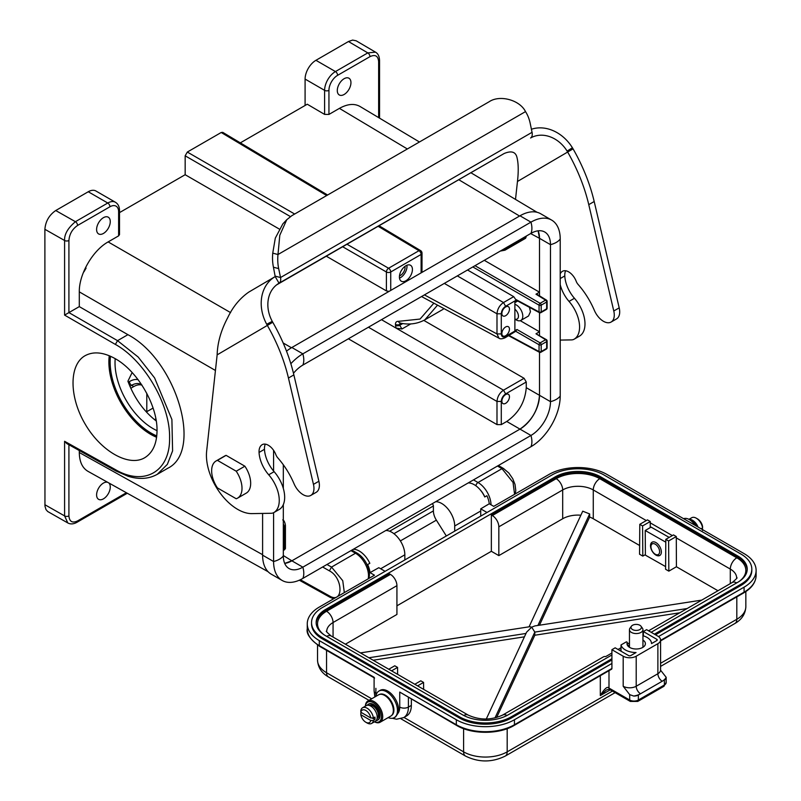 <?xml version="1.0" encoding="UTF-8"?>
<svg xmlns="http://www.w3.org/2000/svg" width="801" height="801" viewBox="0 0 801 801"><rect width="100%" height="100%" fill="white"/><g stroke="black" fill="none" stroke-linecap="round" stroke-linejoin="round"><path stroke-width="1.2" d="M115.204 358.668A53.667 30.979 -120 0 0 115.024 362.833A53.667 30.979 -120 0 0 157.026 430.658C157.507 405.126 137.412 370.723 114.883 358.488C103.319 352.14 93.387 351.208 85.076 355.704C69.016 364.705 69.016 396.705 85.076 423.939C100.906 451.303 128.861 467.163 144.681 457.751C152.731 452.805 156.846 443.774 157.026 430.648M424.41 294.898L496.99 333.937L498.973 338.182C500.094 339.123 502.107 339.003 504.99 337.822L515.734 331.294L539.053 344.76A1.532 0.851 -60 0 1 540.144 342.878L516.955 329.491L515.734 331.294M132.145 372.515L127.91 381.206C134.218 397.977 143.669 411.243 156.255 420.996M141.997 385.181A18.403 10.623 120 0 0 133.787 386.553L130.783 388.285M146.803 412.465L146.803 394.062A18.403 10.623 120 0 0 146.783 393.301M284.525 526.567L285.426 525.316L285.426 548.495L284.525 549.766L284.525 526.567L283.324 523.804M283.324 550.457L284.525 549.766M293.476 373.256A27.614 15.94 -60 0 1 302.848 365.086L530.953 233.381A27.614 15.94 -60 0 1 544.76 232.02A27.614 15.94 -60 0 1 550.477 244.655L550.477 401.651A27.614 15.94 -60 0 1 530.953 435.464L302.848 567.168L291.864 560.82L519.979 429.116L291.864 560.82A27.614 15.94 -60 0 1 284.685 563.393L291.864 560.81L283.324 555.534M423.819 320.4L524.084 378.292L526.257 382.007L505.631 393.912C502.998 395.734 501.546 398.237 501.286 401.421L501.286 424.62L506.743 421.466C518.567 413.276 525.076 402.012 526.257 387.674L539.494 395.314C538.312 409.661 531.804 420.925 519.979 429.116A27.614 15.94 -60 0 0 539.504 395.304L539.504 352.31M501.286 424.62L496.99 424.6L348.375 338.793M400.4 322.943L400.029 323.053A3.064 2.183 -78.4 0 1 398.548 321.331C396.485 321.231 395.454 322.252 395.444 324.385L395.994 328.06L381.486 319.679L503.499 390.177C499.574 392.921 497.401 396.675 496.99 401.451L496.99 424.6M516.515 300.365L514.883 301.316L514.883 330.693L516.955 329.491M505.661 306.933A5.367 3.094 120 0 0 502.157 311.659A5.367 3.094 120 0 0 502.978 315.954A5.367 3.094 120 0 0 505.661 315.694A5.367 3.094 120 0 0 509.166 310.958A5.367 3.094 120 0 0 508.345 306.663A5.367 3.094 120 0 0 505.661 306.933M505.661 326.958A5.367 3.094 120 0 0 502.157 331.684A5.367 3.094 120 0 0 502.978 335.989A5.367 3.094 120 0 0 505.661 335.719A5.367 3.094 120 0 0 509.166 330.993A5.367 3.094 120 0 0 508.345 326.698A5.367 3.094 120 0 0 505.661 326.958M467.534 269.997L513.701 296.65L516.184 300.185L505.631 306.282L503.499 302.548C499.574 305.291 497.401 309.046 496.99 313.812L496.99 333.937L501.286 333.907C501.546 336.8 502.998 337.632 505.631 336.41L504.97 337.782M526.257 236.105L525.606 238.277L504.99 250.182L505.631 248.781L526.257 236.876M504.85 248.46A5.367 3.094 120 0 0 505.661 248.09A5.367 3.094 120 0 0 506.482 247.519M484.295 260.325L539.494 292.185L539.494 238.318L530.642 233.562M540.144 312.58A1.532 0.881 -61.7 0 1 539.393 312.67A1.532 0.881 -61.7 0 1 539.053 311.959A1.532 0.881 180 0 0 541.206 311.949A1.532 0.881 60 0 1 540.885 312.65L546.352 309.496A1.532 0.881 60 0 0 546.662 308.796A1.532 0.881 0 0 0 547.113 308.165L547.113 301.386A1.532 0.881 0 0 1 546.662 302.017L541.206 305.161L541.206 311.949L546.662 308.796L546.662 302.017A1.532 0.881 -120 0 0 545.601 300.145L535.989 294.207L539.494 292.185M539.494 238.318L538.122 230.818A27.614 15.94 -60 0 1 539.504 238.318L539.504 295.829M539.504 312.72L539.504 335.409M539.494 352.3L539.494 395.314M535.989 294.207L536.77 294.137M539.494 312.72L539.494 331.774L520.28 320.68M540.144 352.17A1.532 0.881 -61.7 0 1 539.393 352.25A1.532 0.881 -61.7 0 1 539.053 351.539A1.532 0.881 180 0 0 541.206 351.529A1.532 0.881 60 0 1 540.885 352.23L546.352 349.076A1.532 0.881 60 0 0 546.662 348.375A1.532 0.881 0 0 0 547.113 347.754L547.113 340.976A1.532 0.881 0 0 1 546.662 341.596L541.206 344.75L541.206 351.529L546.662 348.375L546.662 341.596A1.532 0.881 -120 0 0 545.601 339.734L535.989 333.787L539.494 331.774M535.989 333.787L546.392 339.664A1.532 0.881 -58.3 0 0 545.601 339.734L540.144 342.878A1.532 0.881 -120 0 1 541.206 344.75A1.532 0.881 180 0 1 539.053 344.76L539.053 351.539L509.116 335.439M290.853 363.734A41.382 23.89 -60 0 1 302.848 353.842L530.953 222.137A41.382 23.89 -60 0 1 551.649 220.095A41.382 23.89 -60 0 1 560.219 239.038L560.219 396.024A41.382 23.89 -60 0 1 530.953 446.708L302.848 578.412A18.403 10.623 -120 0 0 302.848 567.168A27.614 15.94 -60 0 1 289.041 568.53A27.614 15.94 -60 0 1 283.324 555.894L283.324 504.64M283.324 488.41L283.324 464.77M302.848 578.412A41.382 23.89 -60 0 1 282.152 580.455A41.382 23.89 -60 0 1 273.582 561.511L273.582 512.72M273.582 471.018L273.582 450.332M286.518 351.158A41.382 23.89 -60 0 1 291.864 347.504L519.979 215.799A41.382 23.89 -60 0 1 540.665 213.747L551.649 220.095M405.917 265.742A9.201 5.307 -60 0 1 410.523 265.281A9.201 5.307 -60 0 1 411.934 272.66A9.201 5.307 -60 0 1 405.917 280.761A9.201 5.307 -60 0 1 401.321 281.221A9.201 5.307 -60 0 1 399.909 273.842A9.201 5.307 -60 0 1 405.917 265.742M389.016 291.404L386.402 290.903L386.402 272A3.064 1.772 0 0 0 390.728 271.99L421.116 254.438L421.116 272.881M282.152 580.455L271.169 574.117A41.382 23.89 -60 0 1 262.598 555.173L262.598 513.431M118.618 235.864L118.618 211.784A3.064 1.772 0 0 0 119.509 210.533L119.509 234.603L118.618 235.864L108.135 241.912C92.716 250.443 78.969 274.252 79.299 291.864L79.299 306.613L127.91 334.678C176.34 360.12 203.424 451.253 167.629 468.345L157.246 474.332L167.369 464.34L172.595 450.883L171.895 419.484L154.573 377.872L138.183 357.046L117.547 340.665L68.916 312.6L79.299 306.613M79.299 450.542L79.299 452.525L262.598 554.692M87.92 471.298C82.303 467.954 79.429 461.696 79.299 452.525M378.112 226.282L418.973 250.693A3.064 1.772 60 0 1 421.116 254.438A3.064 1.772 180 0 0 422.017 253.186L421.977 272.38M342.668 246.748L386.402 272A3.064 1.742 -60 0 1 388.575 268.245L418.973 250.693A3.064 1.772 -59.1 0 1 420.525 250.553A3.064 3.064 0 0 1 422.017 253.186M279.048 228.916L185.161 174.718L185.161 155.805L187.324 152.05L221.206 132.495L222.748 132.355M386.402 290.903L326.297 256.2M185.161 174.718L119.509 212.615M96.601 229.497A9.662 5.577 120 0 0 98.603 233.922A9.662 5.577 120 0 0 106.052 231.329A9.662 5.577 120 0 0 110.268 221.607A9.662 5.577 120 0 0 108.265 217.191A9.662 5.577 120 0 0 100.826 219.774A9.662 5.577 120 0 0 96.601 229.497M64.591 315.103L68.916 312.6L68.916 240.48A3.064 1.772 180 0 1 64.591 240.49L64.591 315.103L115.374 344.42L117.547 340.665L127.91 334.678M119.509 210.533C119.479 206.698 118.117 203.945 115.434 202.263A15.329 8.851 120 0 0 107.775 203.023L88.26 191.749L55.73 210.533C49.161 215.079 45.547 221.346 44.886 229.306L44.956 506.102L45.977 509.566L47.68 511.499L67.795 522.943L64.591 515.904L44.886 504.73M126.378 492.735L77.587 520.91C72.32 523.353 69.427 521.681 68.916 515.894A3.064 1.772 0 0 1 64.591 515.904L64.591 441.301L66.793 443.574L116.035 471.018L128.16 476.295C139.144 479.659 148.846 479.008 157.256 474.332M107.775 482.362A9.662 5.577 120 0 0 100.515 485.516A9.662 5.577 120 0 0 96.601 494.898A9.662 5.577 120 0 0 98.603 499.323A9.662 5.577 120 0 0 106.052 496.74A9.662 5.577 120 0 0 110.268 487.018A9.662 5.577 120 0 0 108.636 482.843M88.26 191.749A15.329 8.851 -60 0 1 95.92 190.998L115.434 202.263M83.915 271.879L86.087 268.115M359.989 106.463C354.282 103.269 347.434 103.91 339.424 108.375L328.941 114.433L324.605 114.403L307.264 104.22L240.33 142.858M368.881 578.232A17.362 10.023 -120 0 0 369.281 572.294A17.362 10.023 -120 0 0 367.299 565.246L367.659 564.565A18.403 10.623 60 0 1 370.012 572.625L374.478 575.208L319.299 607.068A41.091 23.72 180 0 0 307.264 623.849L307.264 628.855A41.091 23.72 180 0 0 319.299 645.626L319.299 640.62A41.091 23.72 180 0 1 307.264 623.849M344.33 592.61L342.758 580.715L331.544 567.078L326.968 564.485M475.884 485.786A3.064 1.772 -60 0 1 478.017 482.512L501.987 468.675L513.03 482.392L514.592 494.317M337.291 90.543A9.662 5.577 120 0 0 339.294 94.959A9.662 5.577 120 0 0 346.733 92.375A9.662 5.577 120 0 0 350.948 82.653A9.662 5.577 120 0 0 348.956 78.228A9.662 5.577 120 0 0 341.506 80.821A9.662 5.577 120 0 0 337.291 90.543M378.643 117.607L378.643 61.657A3.064 1.772 0 0 0 379.544 60.405C379.374 56.32 378.032 53.567 375.519 52.155L367.799 52.896L348.455 41.522L315.934 60.305A15.329 8.851 -60 0 0 305.091 79.079L305.091 105.472M348.455 41.522L352.63 40.08L356.155 40.791M529.481 307.344L530.442 311.779L528.51 316.005M526.257 382.007L526.257 387.674M505.661 394.563A5.367 3.094 120 0 0 502.157 399.288A5.367 3.094 120 0 0 502.978 403.594A5.367 3.094 120 0 0 505.661 403.324A5.367 3.094 120 0 0 509.166 398.598A5.367 3.094 120 0 0 508.345 394.292A5.367 3.094 120 0 0 505.661 394.563M402.793 323.534L399.739 325.296L401.952 328.991L395.994 328.06M400.22 323.093L399.739 324.365L401.521 323.334M437.526 305.141L424.86 319.829M547.113 301.386A1.532 1.532 0 0 0 546.392 300.085A1.532 0.881 -58.3 0 0 545.601 300.145L540.144 303.299A1.532 0.881 -120 0 1 541.206 305.161A1.532 0.881 180 0 1 539.053 305.181A1.532 0.851 -60 0 1 540.144 303.299L475.003 265.692M118.618 211.784A12.265 7.079 120 0 0 109.937 206.778A3.064 1.772 -120 0 0 107.775 203.023L75.414 221.697C67.865 228.065 64.26 234.333 64.591 240.49L44.886 229.306M404.936 266.393A6.438 3.715 -60 0 1 400.5 275.384A6.438 3.715 -60 0 1 399.489 275.834M406.928 265.251A9.201 5.307 120 0 1 400.5 277.637A9.201 5.307 -60 0 1 399.489 278.127M67.935 523.023L67.805 522.943C70.458 524.405 73.512 524.194 76.946 522.312A3.064 1.772 -120 0 0 77.587 520.91M283.324 529.731A5.367 3.094 120 0 0 283.324 524.895M156.766 435.924A57.962 33.462 60 0 1 110.148 362.132A57.962 33.462 60 0 1 110.488 356.255M109.256 355.724A59.094 34.113 -120 0 0 108.876 361.952A59.094 34.113 -120 0 0 156.606 437.266M109.316 355.744A59.034 34.083 -120 0 0 108.946 361.962A59.034 34.083 -120 0 0 156.616 437.196M156.666 436.765A59.034 34.083 60 0 1 109.397 361.702A59.034 34.083 60 0 1 109.717 355.914M468.225 482.923A18.403 10.623 -120 0 1 484.745 496.97L486.918 495.719A18.403 10.623 60 0 1 489.271 503.779L493.736 506.352L548.925 474.492A41.091 23.72 180 0 1 607.038 474.492L744.079 553.611A41.091 23.72 180 0 1 756.114 570.392A41.091 23.72 180 0 1 744.079 587.163L658.502 636.565M376.14 720.61A9.201 5.307 -120 0 0 377.561 720.189A9.201 5.307 -120 0 0 379.464 715.974A9.201 5.307 60 0 0 375.449 706.712A9.201 5.307 60 0 0 368.36 704.249L368.79 703.999A9.201 5.307 60 0 1 375.889 706.462A9.201 5.307 60 0 1 379.904 715.724A9.201 5.307 60 0 1 377.992 719.939A9.201 5.307 60 0 1 377.772 720.049M365.446 706.112A11.344 6.548 60 0 1 373.947 703.048A11.344 6.548 60 0 1 381.416 716.595A11.344 6.548 60 0 1 374.498 721.781M365.376 706.152A12.265 7.079 60 0 1 367.909 700.965A12.265 7.079 60 0 1 377.361 704.259A12.265 7.079 60 0 1 382.718 716.595A12.265 7.079 60 0 1 380.175 722.212A12.265 7.079 60 0 1 374.427 721.821M367.909 700.965L378.533 694.837A12.265 7.079 60 0 1 384.67 695.438A12.265 7.079 60 0 1 393.341 710.467A12.265 7.079 60 0 1 390.808 716.084L380.175 722.212M385.001 695.638A11.344 6.548 60 0 1 385.321 695.819A11.344 6.548 60 0 1 393.341 709.716L393.341 710.467M391.629 715.453A12.145 7.009 -120 0 0 393.912 710.036A12.145 7.009 60 0 0 388.765 697.981A12.145 7.009 60 0 0 379.494 694.437M375.889 696.359A15.329 8.851 60 0 1 378.953 691.053A15.329 8.851 60 0 1 390.768 695.158A15.329 8.851 60 0 1 397.466 710.587A15.329 8.851 -120 0 1 394.292 717.606L395.644 716.825L398.327 712.79A16.861 9.742 -120 0 0 399.739 707.093L399.739 692.074L456.33 724.745L456.33 719.739L319.299 640.62M388.155 717.606A15.329 8.851 -120 0 0 394.292 717.606M378.953 691.053L380.145 690.362A15.329 8.851 60 0 1 391.959 694.467A15.329 8.851 60 0 1 398.658 709.906A15.329 8.851 60 0 1 398.327 712.79M456.65 725.446C471.749 734.577 499.033 734.577 514.132 725.446A1.532 0.881 60 0 0 514.442 724.745A41.091 23.72 0 0 1 456.33 724.745A1.532 0.881 120 0 0 456.65 725.446L399.739 692.074M514.442 719.739L514.442 724.745L611.914 668.475L611.914 663.468L514.442 719.739A41.091 23.72 180 0 1 456.33 719.739M611.914 659.964L511.408 717.986A36.796 21.247 180 0 1 459.373 717.986L322.332 638.868A36.796 21.247 180 0 1 311.549 623.849L311.549 622.597A36.796 21.247 180 0 1 322.332 607.569L551.959 474.993A36.796 21.247 180 0 1 604.004 474.993L741.035 554.112A36.796 21.247 180 0 1 751.819 569.141A36.796 21.247 180 0 1 741.035 584.159L654.417 634.172M751.819 569.141L751.819 570.392A36.796 21.247 180 0 1 741.035 585.411L655.498 634.803M487.118 505.171A18.403 10.623 -120 0 0 487.098 505.03L489.271 503.779M487.098 505.03L480.73 508.855L487.018 512.49M370.012 572.625L378.813 567.699L385.101 571.323M610.262 689.841L600.309 695.578C604.535 688.57 607.428 686.067 608.99 688.069L629.696 700.024L629.696 694.637L623.188 686.247L623.188 656.209L611.914 649.691L615.168 647.819L628.615 655.578A1.532 0.881 0 0 0 630.777 655.578L636.044 652.535A15.329 8.851 0 0 1 621.025 644.935L626.442 641.811L627.313 642.312A9.201 5.307 0 0 0 627.003 643.684A9.201 5.307 0 0 0 636.204 649A9.201 5.307 0 0 0 645.396 643.684A9.201 5.307 0 0 0 642.943 640.079M611.914 658.712L511.408 716.735A36.796 21.247 180 0 1 459.373 716.735L322.332 637.616A36.796 21.247 180 0 1 311.549 622.597M660.575 639.929L660.575 669.976A9.201 5.307 180 0 1 657.881 673.731L657.881 643.684A9.201 5.307 180 0 0 660.575 639.929A9.201 5.307 180 0 0 657.881 636.174L646.607 629.666L643.353 631.538L656.8 639.308L656.8 640.56A1.532 0.881 0 0 0 657.251 639.929A1.532 0.881 0 0 0 656.8 639.308M643.353 631.538L643.353 635.854M660.615 670.237L666.172 677.306A6.138 3.544 180 0 1 666.182 677.486A6.138 3.544 180 0 1 664.389 679.989L638.367 695.018A6.138 3.544 0 0 1 633.711 696.049A15.329 8.851 0 0 0 640.54 693.766A6.138 3.544 -120 0 1 636.204 686.247L636.204 656.209A9.201 5.307 0 0 1 623.188 656.209M454.708 531.143L454.708 526.007A18.403 10.623 -120 0 0 435.704 501.706M432.16 503.749A1.842 1.061 60 0 1 433.401 505.962L433.401 510.908A12.265 7.079 -120 0 0 436.365 520.149L446.327 535.979M480.73 516.114L480.73 508.855M404.835 559.939L404.835 554.803A18.403 10.623 -120 0 0 385.832 530.502M367.659 564.565L369.822 563.313A18.403 10.623 -120 0 0 353.301 549.276M374.578 678.067L319.609 646.327A1.532 0.881 -60 0 1 319.299 645.626L374.107 677.276M392.27 718.277L396.565 719.208L403.654 717.626L406.578 715.934A22.999 13.277 -120 0 0 411.344 705.401L408.41 707.093L408.41 697.601M411.344 699.293L411.344 705.401M611.914 668.475A1.532 0.881 60 0 1 611.594 669.175L514.132 725.446M611.914 649.691L611.914 663.468M657.881 643.684L636.204 656.209M642.943 635.734A15.329 8.851 0 0 1 651.533 643.593L656.8 640.56M627.313 642.312L627.313 645.065M621.025 644.935L621.025 651.193M631.428 632.42A6.748 3.895 0 0 0 638.777 633.261A6.748 3.895 0 0 0 642.943 629.666A6.748 3.895 0 0 0 642.402 628.134L640.99 626.232A5.217 3.014 0 0 0 639.889 625.281A5.217 3.014 180 0 0 631.408 626.232L629.997 628.134A6.748 3.895 180 0 0 629.456 629.666A6.748 3.895 180 0 0 631.428 632.42M640.99 626.232A5.217 3.014 0 0 1 639.118 629.906A5.217 3.014 0 0 1 632.51 629.536A5.217 3.014 180 0 1 631.408 626.232M600.309 675.694L600.309 695.578L606.187 690.112C608.58 689.16 609.731 688.94 609.621 689.471L630.327 701.426L637.736 701.426L663.749 686.407L666.182 682.492A6.138 3.544 180 0 1 664.389 684.995L664.389 679.989M629.696 694.637L633.711 696.049M695.408 525.516A11.344 6.548 -120 0 0 689.971 519.929A11.344 6.548 -120 0 0 689.661 519.749M695.008 525.286A12.265 7.079 -120 0 0 689.321 519.549A12.265 7.079 -120 0 0 683.643 518.718M696.88 526.367A7.67 4.426 -120 0 0 691.403 520.9M698.061 527.048A9.041 5.227 -120 0 0 689.18 519.469M702.567 527.949L702.547 526.437A7.209 4.165 -120 0 0 697.561 518.928L696.259 518.177A9.041 5.227 -120 0 1 702.567 527.949L701.095 528.8M696.259 518.177A9.041 5.227 -120 0 0 691.744 517.726L688.94 519.338M701.696 528.45L702.547 528.94L702.567 530.452M611.914 654.958L508.154 714.852A32.2 18.593 180 0 1 462.628 714.852L325.586 635.734A32.2 18.593 180 0 1 316.155 622.597A32.2 18.593 180 0 1 325.586 609.451L555.213 476.875A32.2 18.593 180 0 1 600.75 476.875L737.791 555.994A32.2 18.593 180 0 1 747.223 569.141A32.2 18.593 180 0 1 737.791 582.277L651.163 632.289M629.456 644.825L627.764 645.806M621.025 649.691L619.724 650.442M491.353 514.993L492.325 515.554A9.201 5.307 60 0 1 498.833 526.828L498.833 555.614L491.353 551.298L491.353 514.993L555.213 478.127A32.2 18.593 180 0 1 600.75 478.127L737.791 557.246A32.2 18.593 180 0 1 747.203 569.761M316.175 623.218A32.2 18.593 180 0 1 325.586 610.702L389.436 573.826L390.417 574.397A9.201 5.307 60 0 1 396.926 585.661L396.926 614.457L345.411 644.194M491.353 551.298L396.926 605.816M498.833 555.614L562.692 518.748A21.617 12.486 180 0 1 580.875 515.203M486.257 719.058L526.597 632.159L531.684 627.163L529.831 626.702L360.48 652.895M373.186 660.234L524.425 636.835M496.61 717.556L534.818 635.233L534.818 632.099L531.684 627.163L534.888 625.921L701.746 600.109M534.818 635.233L679.739 612.805M537.902 625.451L589.656 513.942L582.738 511.188L529.071 626.813M589.656 513.942L589.656 517.066A21.617 12.486 180 0 1 593.271 518.748L639.629 545.511M645.396 554.622L642.813 556.114L642.582 525.937L639.789 524.325L647.468 519.889L650.262 521.511L650.222 527.609M668.835 571.143L665.581 569.261L665.811 539.343L673.491 534.918L676.284 536.53L676.424 566.758L668.835 571.143L668.605 540.965L676.284 536.53M642.582 525.937L650.262 521.511M665.601 566.597L645.396 555.143L645.216 530.502L651.073 527.118L669.185 537.401M665.811 539.343L668.605 540.965M676.424 566.758L717.966 590.737M589.656 517.066L539.463 625.211M639.789 524.325L639.558 554.242L642.813 556.114M629.456 642.883L627.313 644.114M621.025 647.749L618.032 649.471M611.914 653.005L605.736 656.57A9.201 5.307 -120 0 0 603.303 656.94L502.587 715.093A9.201 5.307 -120 0 1 507.043 715.473M417.601 685.876L423.579 682.422L420.785 680.81L414.808 684.264L410.783 681.941M391.579 670.858L397.566 667.403L397.616 674.342M397.566 667.403L394.763 665.791L388.785 669.236M423.579 682.422L423.639 689.361M645.216 530.502L665.791 542.167M655.979 555.133A7.67 4.426 -120 0 0 659.764 555.483A7.67 4.426 -120 0 0 660.935 549.316A7.67 4.426 -120 0 0 655.889 542.557A7.67 4.426 -120 0 0 652.094 542.207A7.67 4.426 -120 0 0 650.933 548.385A7.67 4.426 -120 0 0 655.979 555.133M650.943 546.723A6.138 3.544 60 0 0 655.278 554.232A6.138 3.544 60 0 0 659.613 551.729A6.138 3.544 -120 0 0 655.278 544.209A6.138 3.544 -120 0 0 650.943 546.723L650.943 545.471A7.67 4.426 60 0 1 652.324 542.097M659.974 555.353A7.67 4.426 60 0 1 656.409 554.883A7.67 4.426 60 0 1 656.369 554.853L655.278 554.232M367.289 705.27A9.201 5.307 60 0 1 368.36 704.249M369.381 705.451A7.67 4.426 60 0 1 375.198 707.804A7.67 4.426 60 0 1 378.382 715.343A7.67 4.426 -120 0 1 377.031 718.697M366.267 705.631A9.041 5.227 60 0 1 373.236 708.054A9.041 5.227 60 0 1 377.191 717.165A9.041 5.227 -120 0 1 375.319 721.3L371.634 723.433A9.041 5.227 -120 0 0 373.406 720.489L374.928 719.608A9.041 5.227 60 0 0 375.018 718.417A9.041 5.227 60 0 0 374.928 717.105L373.406 717.986A9.041 5.227 60 0 0 369.041 709.676A9.041 5.227 60 0 0 362.583 707.764L366.267 705.631M361.672 712.71L360.8 713.21L360.83 714.722A7.209 4.165 -120 0 0 365.807 722.232L367.108 722.983A9.041 5.227 -120 0 0 371.634 723.433M372.095 717.976L374.928 719.608M360.83 712.219A7.209 4.165 60 0 1 365.807 710.467A7.209 4.165 60 0 1 370.783 717.976L360.83 712.219L360.8 710.707A9.041 5.227 60 0 1 362.583 707.764M370.783 717.976L373.406 717.986M360.83 714.722L370.783 720.479L373.406 720.489M365.807 722.232A7.209 4.165 -120 0 0 370.783 720.479M514.883 319.068A6.138 3.544 60 0 0 518.447 316.195A6.138 3.544 -120 0 0 514.883 309.206M528.48 316.025L520.88 320.41A9.201 5.307 60 0 0 522.793 316.195A9.201 5.307 -120 0 0 514.883 304.3M520.88 320.41A9.201 5.307 60 0 1 516.285 319.949L514.883 319.138M244.886 466.202A21.467 12.395 60 0 1 246.227 493.146L237.557 498.152A21.467 12.395 -120 0 0 236.215 471.208L244.886 466.202L226.102 455.358A21.467 12.395 60 0 0 224.761 455.959L216.09 460.975A21.467 12.395 -120 0 0 217.431 487.909L236.215 498.753A21.467 12.395 -120 0 0 237.557 498.152M226.102 455.358L217.431 460.365A21.467 12.395 -120 0 0 216.09 460.975M217.431 460.365L236.215 471.208M560.219 273.872A15.329 8.851 60 0 1 562.522 271.279A15.329 8.851 60 0 1 562.542 271.269A12.265 7.079 60 0 1 576.209 281.311A6.138 3.544 -120 0 0 578.102 284.455A56.731 32.751 60 0 1 594.342 310.337A15.329 8.851 -120 0 0 611.103 322.042L616.53 318.918A15.329 8.851 -120 0 0 619.203 307.854L594.192 201.512A122.663 70.818 -120 0 0 573.065 148.866L572.405 147.754A38.328 31.299 59.6 0 0 531.423 129.251M611.103 322.042A15.329 8.851 -120 0 0 613.776 310.978L588.765 204.645A122.663 70.818 -120 0 0 567.649 152L567.118 151.109A30.668 25.041 59.6 0 0 530.572 138.002A8.28 4.776 -120 0 0 532.054 132.325L530.202 123.384A38.328 27.174 104.7 0 0 525.516 111.609C519.849 99.995 499.834 94.498 489.181 101.727L291.864 215.649L286.758 219.714L279.789 235.274L277.987 254.518A38.328 27.174 104.7 0 0 278.668 268.605L280.53 277.536A8.28 4.776 60 0 1 279.038 283.214A30.668 25.041 59.6 0 0 278.908 283.294A30.668 25.041 59.6 0 0 272.25 321.351L272.751 322.252A122.663 70.818 60 0 1 293.867 374.898L318.888 481.241A15.329 8.851 60 0 1 316.205 492.305L310.788 495.429A15.329 8.851 60 0 1 294.027 483.724A56.731 32.751 -120 0 0 277.777 457.842A6.138 3.544 60 0 1 275.884 454.698A12.265 7.079 -120 0 0 262.217 444.655A15.329 8.851 -120 0 0 262.207 444.665A15.329 8.851 -120 0 0 259.053 452.445A24.531 14.168 -120 0 0 268.715 474.793A26.683 15.399 60 0 1 274.062 512.45A15.329 8.851 60 0 1 273.872 512.56A15.329 8.851 60 0 1 271.169 513.281L251.955 513.611A44.155 25.492 60 0 1 219.854 492.655A44.155 25.492 60 0 1 206.648 451.163L217.141 354.863C217.512 342.668 221.036 330.282 227.704 317.697C232.831 306.873 239.849 298.332 248.771 292.105L274.863 276.786M579.413 336.15A15.329 8.851 -120 0 0 579.614 336.05A15.329 8.851 -120 0 0 579.794 335.929A26.683 15.399 -120 0 0 574.447 298.282A24.531 14.168 60 0 1 564.785 275.924A15.329 8.851 60 0 1 565.636 270.758M560.219 340.085L571.483 339.894A15.329 8.851 -120 0 0 574.187 339.173A15.329 8.851 -120 0 0 574.377 339.063A26.683 15.399 -120 0 0 569.03 301.406A24.531 14.168 60 0 1 560.219 284.665M276.515 284.936L504.149 153.512C511.158 150.598 515.393 151.739 516.855 156.946C518.447 163.024 518.648 171.204 517.466 181.477L515.504 199.409M265.311 444.144A15.329 8.851 -120 0 0 264.47 449.311A24.531 14.168 -120 0 0 274.132 471.669A26.683 15.399 60 0 1 279.479 509.316A15.329 8.851 60 0 1 279.289 509.436A15.329 8.851 60 0 1 279.098 509.536M286.758 219.714L282.853 223.859L275.304 238.127L272.751 253.146A38.328 27.174 104.7 0 0 273.441 267.224L275.194 276.585A38.328 31.299 59.6 0 0 275.023 276.685A38.328 31.299 59.6 0 0 266.703 324.255L267.334 325.386A122.663 70.818 60 0 1 288.45 378.032L313.461 484.365A15.329 8.851 60 0 1 310.788 495.429M275.023 276.685L248.771 292.105M272.751 253.146L277.987 254.518L525.516 111.609M275.194 276.585L279.038 283.214L504.149 153.512M146.803 411.684L153.091 408.059M138.132 379.674A21.467 12.395 120 0 0 129.452 381.546L128.28 382.217M129.452 381.546A3.064 1.772 -120 0 0 131.624 385.301L129.902 386.292M141.877 385.001L140.826 384.39A18.403 10.623 120 0 0 131.624 385.301L133.787 386.553M154.503 419.654L155.885 418.853M444.325 283.404L496.99 313.812L501.286 313.792L501.286 333.907M506.743 421.466L530.953 435.464A18.403 10.623 -120 0 1 530.953 446.708M433.862 303.178L420.074 319.058L398.548 321.331M505.631 336.41L516.184 330.322M505.631 306.282C502.998 308.105 501.546 310.608 501.286 313.792M457.331 275.894L503.499 302.548L513.701 296.65M503.318 249.341L505.631 248.781M560.219 396.024A18.403 10.623 180 0 1 550.477 401.651L539.504 395.304M560.219 239.038A18.403 10.623 180 0 1 550.477 244.655L539.504 238.318M519.979 215.799L530.953 222.137A18.403 10.623 60 0 1 530.953 233.381M291.864 347.504L302.848 353.842A18.403 10.623 60 0 1 302.848 365.086M262.598 555.173L273.582 561.511A18.403 10.623 0 0 0 283.324 555.894M390.728 290.423L390.728 271.99A3.064 1.772 60 0 0 388.575 268.245L347.003 244.245M79.299 291.864L215.439 370.473M300.335 579.734L329.501 595.944C343.539 604.525 343.429 578.032 329.391 570.843L322.613 566.998M221.206 132.495L326.688 195.544M294.668 214.027L187.324 152.05M290.403 216.57L185.161 155.805M108.135 241.912L230.598 312.62M283.164 342.968L291.444 347.744M109.937 206.778L77.587 225.451C72.32 229.096 69.427 234.102 68.916 240.48M64.591 441.301L115.374 469.606C144.43 486.648 170.323 471.429 169.582 437.767C170.323 404.936 144.44 360.35 115.374 344.42M68.916 515.894L68.916 444.765M115.374 469.606L116.035 471.018M329.501 595.944L330.162 597.356L333.657 598.778M367.369 565.366C364.936 559.899 361.491 555.804 357.036 553.09A3.064 1.772 120 0 0 355.504 553.241A18.403 10.623 60 0 1 368.21 578.823M350.968 550.627L355.504 553.241L331.544 567.078L329.391 570.843M470.507 483.183L469.146 482.392M484.815 496.93A15.329 8.851 -120 0 0 480.189 489.811M491.023 504.79A18.403 10.623 -120 0 0 478.017 482.512L473.481 479.889M497.491 466.032L501.987 468.675L503.539 468.535L508.865 473.041L512.71 478.638L515.033 484.495L515.784 490.542L515.303 493.907M378.643 61.657C378.132 55.87 375.238 54.198 369.972 56.651L337.621 75.324A12.265 7.079 120 0 0 328.941 90.353L328.941 114.433M339.424 108.375L407.349 148.976M458.773 179.714L519.559 216.04M305.091 79.079L324.605 90.353L324.605 114.403M328.941 90.353A3.064 1.772 180 0 1 324.605 90.353A15.329 8.851 120 0 1 335.449 71.569A3.064 1.772 -120 0 1 337.621 75.324M315.934 60.305L335.449 71.569L367.799 52.896A3.064 1.772 -120 0 1 369.972 56.651M501.286 401.421L496.99 401.451L368.43 327.219M524.084 378.292L503.499 390.177L505.631 393.912M410.743 323.914L401.952 328.991M395.444 324.385A3.064 1.772 180 0 0 399.739 324.365L399.739 325.296A3.064 1.772 180 0 1 395.444 325.316M472.83 266.943L539.053 305.181L539.053 311.959L515.734 299.414M77.587 225.451A3.064 1.772 -120 0 0 75.414 221.697L55.73 210.533M375.889 688.319L375.889 693.326A16.861 9.742 -120 0 0 376.029 695.538M375.889 693.326A6.138 3.544 180 0 1 374.097 690.822L374.868 696.95M403.654 717.626A22.999 13.277 -120 0 0 408.41 707.093A6.138 3.544 0 0 1 399.739 707.093M741.035 585.411L741.035 584.159M511.408 717.986L511.408 716.735M756.114 570.392L756.114 575.398C755.864 582.347 751.749 588.174 743.759 592.87A1.532 0.881 -120 0 0 744.079 592.169L744.079 587.163M756.114 575.398A41.091 23.72 180 0 1 744.079 592.169L660.575 640.379M480.73 510.988L454.708 526.007M404.835 554.803L380.665 568.76M608.99 670.687L608.99 688.069L609.621 689.471M666.172 677.306A15.329 8.851 180 0 1 662.217 681.24A6.138 3.544 -120 0 1 657.881 673.731L636.204 686.247A9.201 5.307 0 0 1 623.188 686.247M630.327 701.426A3.064 1.772 120 0 1 629.696 700.024A6.138 3.544 0 0 0 638.367 700.024L664.389 684.995A3.064 1.772 60 0 1 663.749 686.407M612.425 691.093L507.183 751.849L507.183 728.67M745.841 591.579L745.841 606.697A30.818 17.792 180 0 1 736.81 619.273L660.575 663.288M660.575 666.402L734.907 623.488A9.201 5.307 60 0 0 736.81 619.273L736.81 596.885M389.646 531.223L433.401 505.962M400.38 540.915L436.365 520.149M393.942 533.686L433.401 510.908M371.694 698.792L326.558 672.73A30.818 17.792 180 0 1 317.536 660.154L317.536 645.035M369.001 700.344L328.46 676.945A9.201 5.307 120 0 1 326.558 672.73L326.558 650.342M505.281 756.064A9.201 5.307 60 0 0 507.183 751.849A30.818 17.792 180 0 1 463.599 751.849A9.201 5.307 120 0 0 465.501 756.064C478.758 762.562 492.024 762.562 505.281 756.064L615.118 692.645M463.599 728.67L463.599 751.849L403.984 717.436M638.367 695.018L638.367 700.024A3.064 1.772 60 0 1 637.736 701.426M459.373 717.986L459.373 716.735M322.332 638.868L322.332 637.616M737.791 555.994L737.791 557.246M600.75 476.875L600.75 478.127M555.213 476.875L555.213 478.127M325.586 609.451L325.586 610.702M492.325 515.554L556.184 478.688A30.818 17.792 180 0 1 599.769 478.688L736.81 557.806A30.818 17.792 180 0 1 739.313 581.336M324.065 634.793A30.818 17.792 180 0 1 326.558 611.263L390.417 574.397M326.668 636.364A9.201 5.307 -60 0 1 331.153 635.974C326.918 632.339 325.436 630.798 326.728 631.358A21.617 12.486 180 0 1 333.066 622.527L396.926 585.661M326.558 611.263A9.201 5.307 60 0 1 333.066 622.527L333.066 637.065M368.911 657.761L525.987 633.461M494.958 717.986L534.818 632.099L687.148 608.53M498.833 526.828L562.692 489.952L562.692 518.748M556.184 478.688A9.201 5.307 60 0 1 562.692 489.952A21.617 12.486 180 0 1 593.271 489.952L593.271 518.748M599.769 478.688A9.201 5.307 120 0 0 593.271 489.952L646.297 520.57M650.182 522.813L672.309 535.589M676.204 537.841L730.302 569.07L730.302 583.619M736.81 557.806A9.201 5.307 120 0 0 730.302 569.07A21.617 12.486 180 0 1 736.64 577.901C737.931 577.351 736.459 578.883 732.214 582.517L648.58 630.798M736.7 582.908A9.201 5.307 -120 0 0 732.214 582.517M463.739 715.473A9.201 5.307 -60 0 1 468.195 715.093C479.659 720.299 491.123 720.299 502.587 715.093M613.776 310.978L619.203 307.854M588.765 204.645L594.192 201.512M560.219 278.558L564.785 275.924M569.03 301.406L574.447 298.282M574.377 339.063L579.794 335.929M567.118 151.109L572.405 147.754M573.065 148.866L517.466 181.477M279.479 509.316L274.062 512.45M274.132 471.669L268.715 474.793M264.47 449.311L259.053 452.445M318.888 481.241L313.461 484.365M293.867 374.898L288.45 378.032M217.141 354.863L272.751 322.252M278.668 268.605L273.441 267.224M275.304 276.165L280.53 277.536L532.054 132.325M272.25 321.351L266.703 324.255M421.546 296.55L499.023 338.212M500.345 251.063L504.99 250.182M268.115 571.734L88.02 471.358M222.758 132.355L327.599 195.013M379.023 225.752L420.525 250.553M299.304 580.204L330.162 597.356M127.299 493.246L76.946 522.312M369.281 572.294L368.921 578.422M351.869 550.107L357.036 553.09M498.392 465.511L503.539 468.535M379.544 118.147L379.544 60.405M537.07 212.295L470.868 172.726M419.444 141.987L360.1 106.523M375.519 52.155L356.175 40.801M508.635 335.709L539.393 352.25A1.532 1.532 0 0 0 540.885 352.23M546.352 349.076A1.532 1.532 0 0 0 547.113 347.754M547.113 340.976A1.532 1.532 0 0 0 546.392 339.664M443.213 309.236L424.87 319.819C417.341 323.924 409.071 325.006 400.059 323.063M516.204 300.205L539.393 312.67A1.532 1.532 0 0 0 540.885 312.65M546.392 300.085L536.78 294.147M546.352 309.496A1.532 1.532 0 0 0 547.113 308.165M285.426 525.316C284.846 522.002 283.934 520.199 282.723 519.909M385.321 695.819L384.67 695.438M743.759 592.87L660.575 640.9M319.609 646.327C310.207 639.438 306.082 633.611 307.264 628.855M374.097 677.786L374.097 690.822M642.943 647.298L642.943 629.666M629.456 647.298L629.456 629.666M666.182 677.486L666.182 682.492M400.921 718.777L465.501 756.064M734.907 623.488C741.776 619.563 745.421 613.966 745.841 606.697M328.46 676.945C321.591 673.02 317.947 667.423 317.536 660.154M689.971 519.929L689.321 519.549M468.195 715.093L331.153 635.974M517.696 301.006L514.883 302.628M579.614 336.05L574.187 339.173M273.872 512.56L279.289 509.436"/></g></svg>
